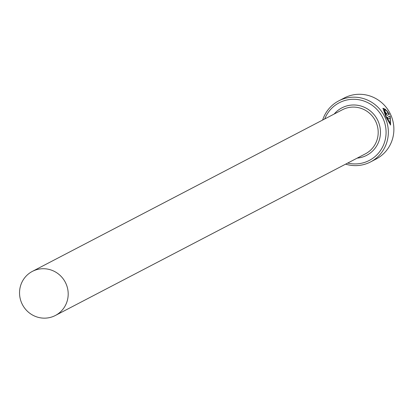 <?xml version="1.0" encoding="UTF-8"?>
<svg xmlns="http://www.w3.org/2000/svg" width="413" height="413" viewBox="0 0 413 413"><rect width="100%" height="100%" fill="white"/><g stroke="black" fill="none" stroke-linecap="round" stroke-linejoin="round"><path stroke-width="0.62" d="M390.053 123.141L386.026 117.044L383.997 109.848M385.964 110.534L384.142 109.734L386.361 116.884L390.233 123.105L390.342 117.906L388.174 119.037A34.429 33.479 -117.5 0 0 387.497 117.328L390.146 115.945L390.59 124.963L385.985 117.085L382.98 108.252L385.474 109.311L385.964 110.534M390.419 125.01L389.98 116.554M386.109 113.895L386.449 113.735L386.109 113.895L385.463 113.193L385.174 112.305L385.51 112.145L386.449 113.735L388.05 112.899L386.501 110.245L389.382 114.277L387.296 115.366L385.422 113.234L384.482 110.601A34.429 33.479 62.5 0 1 385.51 112.145M347.694 163.068A32.513 31.615 -117.5 0 0 368.159 160.998A32.513 31.615 -117.5 0 0 382.882 118.154A32.513 31.615 -117.5 0 0 340.369 102.207A32.513 31.615 -117.5 0 0 324.706 118.975M322.636 120.054A34.429 33.479 62.5 0 1 338.748 100.87A34.429 33.479 62.5 0 1 339.951 100.271A34.429 33.479 62.5 0 1 384.658 116.533A34.429 33.479 62.5 0 1 370.58 161.922A34.429 33.479 62.5 0 1 369.377 162.521A34.429 33.479 62.5 0 1 345.624 164.147M370.58 161.922L376.119 159.031A34.429 33.479 -117.5 0 0 390.202 113.642A34.429 33.479 -117.5 0 0 345.49 97.38A34.429 33.479 -117.5 0 0 344.287 97.979L338.748 100.87M54.49 315.914A24.863 24.176 -117.5 0 0 55.363 315.486A24.863 24.176 -117.5 0 0 65.533 282.704A24.863 24.176 -117.5 0 0 33.241 270.959A24.863 24.176 -117.5 0 0 32.369 271.387A24.863 24.176 -117.5 0 0 22.199 304.169A24.863 24.176 -117.5 0 0 54.49 315.914M387.234 115.382L389.382 114.277M389.046 114.437L386.816 111.123M385.174 112.305A34.429 33.479 -117.5 0 0 384.446 111.19M385.401 110.111L385.133 109.466L385.474 109.311M385.133 109.466L382.836 108.356M388.168 119.027L390.342 117.906M32.369 271.387L342.377 109.76A24.863 24.176 62.5 0 1 343.244 109.331A24.863 24.176 62.5 0 1 375.536 121.076A24.863 24.176 62.5 0 1 365.366 153.858L55.363 315.486M334.2 114.024A26.778 26.04 62.5 0 1 342.821 107.395A26.778 26.04 62.5 0 1 377.833 120.529A26.778 26.04 62.5 0 1 365.712 155.809A26.778 26.04 62.5 0 1 357.193 158.117M383.806 109.894L384.142 109.734M389.893 123.265L390.233 123.105"/></g></svg>
